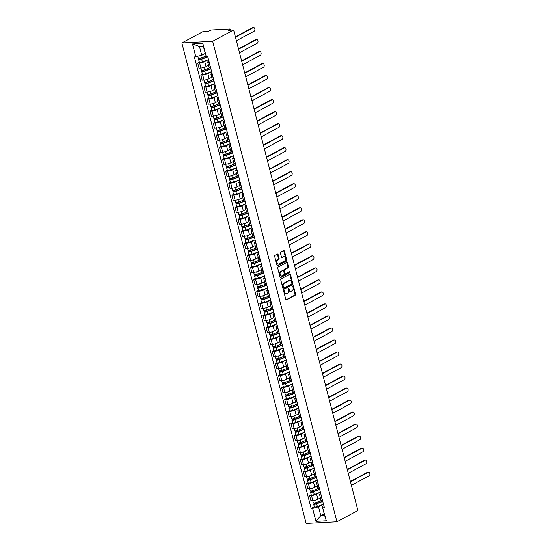 <?xml version="1.0" encoding="UTF-8"?>
<svg xmlns="http://www.w3.org/2000/svg" width="551" height="551" viewBox="0 0 551 551"><rect width="100%" height="100%" fill="white"/><g stroke="black" fill="none" stroke-linecap="round" stroke-linejoin="round"><path stroke-width="0.83" d="M283.93 290.652A0.558 0.365 86.9 0 0 283.731 291.369L285.804 299.4A0.799 0.523 86.9 0 0 286.486 299.896L295.267 295.171A0.799 0.523 86.9 0 0 295.563 294.151L293.483 286.121A0.558 0.365 86.9 0 0 292.801 286.486L293.07 287.526A2.562 1.681 86.9 0 1 292.133 290.783L291.403 291.176A2.562 1.681 86.9 0 1 290.914 291.321A2.562 1.681 86.9 0 1 289.213 289.599L288.944 288.559A0.558 0.365 86.9 0 0 288.263 288.924L288.531 289.964A2.562 1.681 86.9 0 1 287.594 293.222L286.864 293.614A2.562 1.681 86.9 0 1 286.382 293.759A2.562 1.681 86.9 0 1 284.681 292.037L284.412 290.997A0.558 0.365 86.9 0 0 283.93 290.652M278.131 254.569A0.799 0.523 86.9 0 0 277.442 254.073L274.983 255.395A0.799 0.523 86.9 0 0 274.687 256.415L276.995 265.341A0.799 0.523 86.9 0 0 277.683 265.83L286.458 261.105A0.799 0.523 86.9 0 0 286.754 260.093L284.447 251.166A0.799 0.523 86.9 0 0 283.758 250.677L280.783 252.275A0.799 0.523 86.9 0 0 280.493 253.295L281.478 257.11A0.799 0.523 86.9 0 0 282.167 257.606L283.641 256.814A2.142 1.405 86.9 0 1 284.047 256.697A2.142 1.405 86.9 0 1 285.528 258.44A2.142 1.405 86.9 0 1 284.688 260.857L278.909 263.963A2.142 1.405 86.9 0 1 278.496 264.081A2.142 1.405 86.9 0 1 277.015 262.338A2.142 1.405 86.9 0 1 277.862 259.92L278.82 259.404A0.799 0.523 86.9 0 0 279.116 258.385L278.131 254.569L277.511 254.596A0.799 0.523 86.9 0 0 277.263 254.169M212.665 41.284L233.631 30.002L357.895 510.495L336.93 521.776L212.665 41.284L181.871 42.957L306.136 523.45L336.93 521.776M281.065 278.909A0.799 0.523 86.9 0 0 280.769 279.929L283.076 288.855A0.799 0.523 86.9 0 0 283.758 289.344L292.54 284.619A0.799 0.523 86.9 0 0 292.829 283.607L290.522 274.68A0.799 0.523 86.9 0 0 289.84 274.191L281.065 278.909M280.039 277.098L277.732 268.172A0.799 0.523 86.9 0 1 278.021 267.152L286.802 262.434A0.799 0.523 86.9 0 1 287.484 262.923L288.469 266.746A0.799 0.523 86.9 0 1 288.18 267.758L284.619 269.68A0.799 0.523 86.9 0 0 284.33 270.693L284.984 273.227A0.799 0.523 86.9 0 0 285.666 273.723L289.371 271.726A0.558 0.365 86.9 0 1 289.647 272.786L280.721 277.587A0.799 0.523 86.9 0 1 280.039 277.098M233.631 30.002L228.183 30.298L229.726 29.472A1.632 0.365 -14.5 0 0 230.07 29.127A1.632 0.365 -14.5 0 0 229.485 29.003L212.052 29.947A1.632 0.365 -14.5 0 0 209.828 30.553L208.292 31.379L202.837 31.676L181.871 42.957M321.109 495.018L320.964 495.032A3.754 0.833 165.5 0 1 319.614 494.743L320.93 499.826A3.754 0.833 -14.5 0 0 322.28 500.115L316.315 502.505A2.039 0.455 165.5 0 1 313.305 502.87L312.727 500.632M320 492.332L316.598 494.164A3.754 0.833 165.5 0 1 311.48 495.542L312.789 500.632A3.754 0.833 -14.5 0 0 317.913 499.247L320.427 497.89M312.789 500.632L310.916 500.728L309.6 495.645L311.212 494.777M319.614 494.743A3.754 0.833 165.5 0 1 320.413 493.951L320.785 493.758M311.48 495.542L309.6 495.645M318.003 483.007L317.851 483.013A3.754 0.833 165.5 0 1 316.508 482.724L317.824 487.807A3.754 0.833 -14.5 0 0 319.167 488.096L319.318 488.09M308.105 482.766L306.494 483.633L307.809 488.716L309.683 488.613A3.754 0.833 -14.5 0 0 314.8 487.229L317.321 485.872M316.508 482.724A3.754 0.833 165.5 0 1 317.307 481.939L317.672 481.739M316.887 480.314L313.491 482.146A3.754 0.833 165.5 0 1 308.367 483.53L306.494 483.633M314.897 470.988L314.745 470.995A3.754 0.833 165.5 0 1 313.395 470.706L314.711 475.788A3.754 0.833 -14.5 0 0 316.06 476.078L316.212 476.071M304.999 470.747L303.381 471.615L304.696 476.698L306.576 476.594A3.754 0.833 -14.5 0 0 311.694 475.21L314.215 473.86M313.395 470.706A3.754 0.833 165.5 0 1 314.201 469.92L314.566 469.721M313.781 468.302L310.378 470.127A3.754 0.833 165.5 0 1 305.261 471.511L303.381 471.615M311.79 458.969L311.639 458.983A3.754 0.833 165.5 0 1 310.289 458.694L311.604 463.777A3.754 0.833 -14.5 0 0 312.954 464.066L313.099 464.059M301.886 458.728L300.274 459.596L301.59 464.679L303.47 464.583A3.754 0.833 -14.5 0 0 308.588 463.198L311.108 461.841M310.289 458.694A3.754 0.833 165.5 0 1 311.095 457.902L311.46 457.709M310.674 456.283L307.272 458.115A3.754 0.833 165.5 0 1 302.155 459.5L300.274 459.596M308.677 446.957L308.532 446.964A3.754 0.833 165.5 0 1 307.183 446.675L308.498 451.758A3.754 0.833 -14.5 0 0 309.848 452.047L309.993 452.04M298.78 446.716L297.168 447.584L298.484 452.667L300.364 452.564A3.754 0.833 -14.5 0 0 305.481 451.179L307.995 449.823M307.183 446.675A3.754 0.833 165.5 0 1 307.981 445.89L308.353 445.69M307.568 444.264L304.166 446.096A3.754 0.833 165.5 0 1 299.048 447.481L297.168 447.584M305.571 434.939L305.426 434.946A3.754 0.833 165.5 0 1 304.076 434.656L305.392 439.739A3.754 0.833 -14.5 0 0 306.742 440.029L306.886 440.022M295.673 434.698L294.062 435.565L295.377 440.648L297.251 440.545A3.754 0.833 -14.5 0 0 302.375 439.161L304.889 437.811M304.076 434.656A3.754 0.833 165.5 0 1 304.875 433.871L305.247 433.671M304.462 432.253L301.06 434.078A3.754 0.833 165.5 0 1 295.942 435.462L294.062 435.565M302.465 422.927L302.313 422.934A3.754 0.833 165.5 0 1 300.97 422.645L302.285 427.728A3.754 0.833 -14.5 0 0 303.629 428.017L297.671 430.407A2.039 0.455 165.5 0 1 294.661 430.772L294.082 428.533M292.567 422.679L290.956 423.547L292.271 428.637L294.144 428.533A3.754 0.833 -14.5 0 0 299.262 427.149L301.783 425.792M300.97 422.645A3.754 0.833 165.5 0 1 301.769 421.859L302.134 421.66M301.349 420.234L297.953 422.066A3.754 0.833 165.5 0 1 292.829 423.45L290.956 423.547M299.358 410.908L299.207 410.915A3.754 0.833 165.5 0 1 297.857 410.626L299.172 415.709A3.754 0.833 -14.5 0 0 300.522 415.998L294.565 418.388A2.039 0.455 165.5 0 1 291.548 418.753L290.969 416.522M289.461 410.667L287.842 411.535L289.158 416.618L291.038 416.515A3.754 0.833 -14.5 0 0 296.156 415.13L298.676 413.78M297.857 410.626A3.754 0.833 165.5 0 1 298.663 409.841L299.028 409.641M298.243 408.215L294.84 410.047A3.754 0.833 165.5 0 1 289.723 411.432L287.842 411.535M296.252 398.89L296.101 398.896A3.754 0.833 165.5 0 1 294.751 398.607L296.066 403.69A3.754 0.833 -14.5 0 0 297.416 403.986L291.451 406.376A2.039 0.455 165.5 0 1 288.442 406.741L287.863 404.503M286.348 398.648L284.736 399.516L286.052 404.599L287.932 404.496A3.754 0.833 -14.5 0 0 293.049 403.118L295.57 401.762M294.751 398.607A3.754 0.833 165.5 0 1 295.556 397.822L295.921 397.629M295.136 396.203L291.734 398.029A3.754 0.833 165.5 0 1 286.616 399.413L284.736 399.516M293.139 386.878L292.994 386.885A3.754 0.833 165.5 0 1 291.644 386.595L292.96 391.678A3.754 0.833 -14.5 0 0 294.31 391.968L294.454 391.961M283.242 386.63L281.63 387.498L282.945 392.587L284.826 392.484A3.754 0.833 -14.5 0 0 289.943 391.1L292.457 389.743M291.644 386.595A3.754 0.833 165.5 0 1 292.443 385.81L292.815 385.61M292.03 384.185L288.628 386.017A3.754 0.833 165.5 0 1 283.51 387.401L281.63 387.498M290.033 374.859L289.888 374.866A3.754 0.833 165.5 0 1 288.538 374.577L289.854 379.66A3.754 0.833 -14.5 0 0 291.204 379.949L285.239 382.339A2.039 0.455 165.5 0 1 282.229 382.711L281.651 380.472M280.135 374.618L278.524 375.486L279.839 380.569L281.719 380.465A3.754 0.833 -14.5 0 0 286.837 379.081L289.351 377.731M288.538 374.577A3.754 0.833 165.5 0 1 289.337 373.792L289.709 373.592M288.924 372.173L285.521 373.998A3.754 0.833 165.5 0 1 280.404 375.383L278.524 375.486M286.926 362.84L286.775 362.854A3.754 0.833 165.5 0 1 285.432 362.558L286.747 367.648A3.754 0.833 -14.5 0 0 288.09 367.937L282.133 370.327A2.039 0.455 165.5 0 1 279.123 370.692L278.544 368.454M277.029 362.599L275.417 363.467L276.733 368.55L278.606 368.447A3.754 0.833 -14.5 0 0 283.731 367.069L286.245 365.712M285.432 362.558A3.754 0.833 165.5 0 1 286.231 361.773L286.596 361.58M285.811 360.154L282.415 361.979A3.754 0.833 165.5 0 1 277.291 363.364L275.417 363.467M283.82 350.829L283.669 350.835A3.754 0.833 165.5 0 1 282.326 350.546L283.634 355.629A3.754 0.833 -14.5 0 0 284.984 355.918L279.026 358.308A2.039 0.455 165.5 0 1 276.01 358.673L275.431 356.435M273.923 350.588L272.304 351.455L273.62 356.538L275.5 356.435A3.754 0.833 -14.5 0 0 280.617 355.051L283.138 353.694M282.326 350.546A3.754 0.833 165.5 0 1 283.124 349.761L283.49 349.561M282.704 348.136L279.302 349.968A3.754 0.833 165.5 0 1 274.184 351.352L272.304 351.455M280.714 338.81L280.562 338.817A3.754 0.833 165.5 0 1 279.212 338.528L280.528 343.61A3.754 0.833 -14.5 0 0 281.878 343.9L275.92 346.29A2.039 0.455 165.5 0 1 272.903 346.662L272.325 344.423M270.81 338.569L269.198 339.437L270.513 344.52L272.394 344.416A3.754 0.833 -14.5 0 0 277.511 343.032L280.032 341.682M279.212 338.528A3.754 0.833 165.5 0 1 280.018 337.742L280.383 337.543M279.598 336.124L276.196 337.949A3.754 0.833 165.5 0 1 271.078 339.333L269.198 339.437M277.601 326.791L277.456 326.805A3.754 0.833 165.5 0 1 276.106 326.516L277.422 331.599A3.754 0.833 -14.5 0 0 278.772 331.888L272.807 334.278A2.039 0.455 165.5 0 1 269.797 334.643L269.219 332.405M267.703 326.55L266.092 327.418L267.407 332.501L269.287 332.405A3.754 0.833 -14.5 0 0 274.405 331.02L276.919 329.663M276.106 326.516A3.754 0.833 165.5 0 1 276.905 325.724L277.277 325.531M276.492 324.105L273.089 325.937A3.754 0.833 165.5 0 1 267.972 327.315L266.092 327.418M274.494 314.779L274.35 314.786A3.754 0.833 165.5 0 1 273 314.497L274.315 319.58A3.754 0.833 -14.5 0 0 275.665 319.869L275.81 319.862M264.597 314.538L262.985 315.406L264.301 320.489L266.181 320.386A3.754 0.833 -14.5 0 0 271.299 319.001L273.813 317.645M273 314.497A3.754 0.833 165.5 0 1 273.799 313.712L274.171 313.512M273.386 312.086L269.983 313.918A3.754 0.833 165.5 0 1 264.866 315.303L262.985 315.406M271.388 302.761L271.244 302.768A3.754 0.833 165.5 0 1 269.894 302.478L271.209 307.561A3.754 0.833 -14.5 0 0 272.552 307.851L272.704 307.844M261.491 302.52L259.879 303.387L261.195 308.47L263.068 308.367A3.754 0.833 -14.5 0 0 268.192 306.983L270.706 305.633M269.894 302.478A3.754 0.833 165.5 0 1 270.693 301.693L271.064 301.493M270.272 300.075L266.877 301.9A3.754 0.833 165.5 0 1 261.753 303.284L259.879 303.387M268.282 290.742L268.13 290.756A3.754 0.833 165.5 0 1 266.787 290.467L268.096 295.55A3.754 0.833 -14.5 0 0 269.446 295.839L269.597 295.832M258.385 290.501L256.773 291.369L258.082 296.452L259.962 296.355A3.754 0.833 -14.5 0 0 265.079 294.971L267.6 293.614M266.787 290.467A3.754 0.833 165.5 0 1 267.586 289.674L267.951 289.482M267.166 288.056L263.764 289.888A3.754 0.833 165.5 0 1 258.646 291.272L256.773 291.369M265.176 278.73L265.024 278.737A3.754 0.833 165.5 0 1 263.674 278.448L264.99 283.531A3.754 0.833 -14.5 0 0 266.34 283.82L266.491 283.813M255.271 278.489L253.66 279.357L254.975 284.44L256.856 284.337A3.754 0.833 -14.5 0 0 261.973 282.952L264.494 281.595M263.674 278.448A3.754 0.833 165.5 0 1 264.48 277.663L264.845 277.463M264.06 276.037L260.657 277.869A3.754 0.833 165.5 0 1 255.54 279.254L253.66 279.357M262.062 266.712L261.918 266.718A3.754 0.833 165.5 0 1 260.568 266.429L261.883 271.512A3.754 0.833 -14.5 0 0 263.233 271.801L263.378 271.795M252.165 266.47L250.553 267.338L251.869 272.421L253.749 272.318A3.754 0.833 -14.5 0 0 258.867 270.934L261.381 269.584M260.568 266.429A3.754 0.833 165.5 0 1 261.367 265.644L261.739 265.444M260.954 264.025L257.551 265.851A3.754 0.833 165.5 0 1 252.434 267.235L250.553 267.338M258.956 254.7L258.812 254.707A3.754 0.833 165.5 0 1 257.462 254.417L258.777 259.5A3.754 0.833 -14.5 0 0 260.127 259.79L254.163 262.18A2.039 0.455 165.5 0 1 251.153 262.545L250.574 260.306M249.059 254.452L247.447 255.32L248.763 260.409L250.643 260.306A3.754 0.833 -14.5 0 0 255.76 258.922L258.274 257.565M257.462 254.417A3.754 0.833 165.5 0 1 258.261 253.632L258.633 253.432M257.847 252.007L254.445 253.839A3.754 0.833 165.5 0 1 249.327 255.223L247.447 255.32M255.85 242.681L255.705 242.688A3.754 0.833 165.5 0 1 254.355 242.399L255.671 247.482A3.754 0.833 -14.5 0 0 257.014 247.771L251.056 250.161A2.039 0.455 165.5 0 1 248.046 250.526L247.468 248.294M245.953 242.44L244.341 243.308L245.656 248.391L247.53 248.287A3.754 0.833 -14.5 0 0 252.654 246.903L255.168 245.553M254.355 242.399A3.754 0.833 165.5 0 1 255.154 241.613L255.526 241.414M254.734 239.988L251.339 241.82A3.754 0.833 165.5 0 1 246.214 243.205L244.341 243.308M252.744 230.662L252.592 230.669A3.754 0.833 165.5 0 1 251.249 230.38L252.558 235.463A3.754 0.833 -14.5 0 0 253.908 235.759L247.95 238.149A2.039 0.455 165.5 0 1 244.94 238.514L244.355 236.276M242.846 230.421L241.235 231.289L242.543 236.372L244.424 236.269A3.754 0.833 -14.5 0 0 249.541 234.891L252.062 233.534M251.249 230.38A3.754 0.833 165.5 0 1 252.048 229.595L252.413 229.402M251.628 227.976L248.225 229.801A3.754 0.833 165.5 0 1 243.108 231.186L241.235 231.289M249.637 218.651L249.486 218.657A3.754 0.833 165.5 0 1 248.136 218.368L249.451 223.451A3.754 0.833 -14.5 0 0 250.801 223.74L244.844 226.13A2.039 0.455 165.5 0 1 241.827 226.495L241.248 224.257M239.74 218.41L238.122 219.27L239.437 224.36L241.317 224.257A3.754 0.833 -14.5 0 0 246.435 222.873L248.956 221.516M248.136 218.368A3.754 0.833 165.5 0 1 248.942 217.583L249.307 217.383M248.522 215.958L245.119 217.79A3.754 0.833 165.5 0 1 240.002 219.174L238.122 219.27M246.524 206.632L246.38 206.639A3.754 0.833 165.5 0 1 245.03 206.35L246.345 211.432A3.754 0.833 -14.5 0 0 247.695 211.722L241.731 214.112A2.039 0.455 165.5 0 1 238.721 214.484L238.142 212.245M236.627 206.391L235.015 207.259L236.331 212.342L238.211 212.238A3.754 0.833 -14.5 0 0 243.328 210.854L245.842 209.504M245.03 206.35A3.754 0.833 165.5 0 1 245.829 205.564L246.201 205.365M245.415 203.946L242.013 205.771A3.754 0.833 165.5 0 1 236.896 207.155L235.015 207.259M243.418 194.613L243.273 194.627A3.754 0.833 165.5 0 1 241.923 194.331L243.239 199.421A3.754 0.833 -14.5 0 0 244.589 199.71L238.624 202.1A2.039 0.455 165.5 0 1 235.614 202.465L235.036 200.227M233.521 194.372L231.909 195.24L233.225 200.323L235.105 200.22A3.754 0.833 -14.5 0 0 240.222 198.842L242.736 197.485M241.923 194.331A3.754 0.833 165.5 0 1 242.722 193.546L243.094 193.353M242.309 191.927L238.907 193.752A3.754 0.833 165.5 0 1 233.789 195.137L231.909 195.24M240.312 182.601L240.167 182.608A3.754 0.833 165.5 0 1 238.817 182.319L240.133 187.402A3.754 0.833 -14.5 0 0 241.476 187.691L235.518 190.081A2.039 0.455 165.5 0 1 232.508 190.446L231.93 188.208M230.414 182.36L228.803 183.228L230.118 188.311L231.992 188.208A3.754 0.833 -14.5 0 0 237.116 186.823L239.63 185.467M238.817 182.319A3.754 0.833 165.5 0 1 239.616 181.534L239.988 181.334M239.196 179.908L235.8 181.74A3.754 0.833 165.5 0 1 230.676 183.125L228.803 183.228M237.205 170.583L237.054 170.59A3.754 0.833 165.5 0 1 235.711 170.3L237.02 175.383A3.754 0.833 -14.5 0 0 238.369 175.673L232.412 178.063A2.039 0.455 165.5 0 1 229.402 178.434L228.823 176.196M227.308 170.342L225.696 171.209L227.005 176.292L228.885 176.189A3.754 0.833 -14.5 0 0 234.003 174.805L236.524 173.455M235.711 170.3A3.754 0.833 165.5 0 1 236.51 169.515L236.875 169.315M236.09 167.897L232.687 169.722A3.754 0.833 165.5 0 1 227.57 171.106L225.696 171.209M234.099 158.564L233.948 158.578A3.754 0.833 165.5 0 1 232.598 158.289L233.913 163.371A3.754 0.833 -14.5 0 0 235.263 163.661L229.306 166.051A2.039 0.455 165.5 0 1 226.289 166.416L225.71 164.177M224.202 158.323L222.583 159.191L223.899 164.274L225.779 164.177A3.754 0.833 -14.5 0 0 230.897 162.793L233.417 161.436M232.598 158.289A3.754 0.833 165.5 0 1 233.404 157.496L233.769 157.304M232.983 155.878L229.581 157.71A3.754 0.833 165.5 0 1 224.464 159.087L222.583 159.191M230.986 146.552L230.841 146.559A3.754 0.833 165.5 0 1 229.491 146.27L230.807 151.353A3.754 0.833 -14.5 0 0 232.157 151.642L232.302 151.635M221.089 146.311L219.477 147.179L220.793 152.262L222.673 152.159A3.754 0.833 -14.5 0 0 227.79 150.774L230.311 149.417M229.491 146.27A3.754 0.833 165.5 0 1 230.297 145.485L230.662 145.285M229.877 143.859L226.475 145.691A3.754 0.833 165.5 0 1 221.357 147.076L219.477 147.179M227.88 134.534L227.735 134.54A3.754 0.833 165.5 0 1 226.385 134.251L227.701 139.334A3.754 0.833 -14.5 0 0 229.051 139.623L229.195 139.617M217.982 134.292L216.371 135.16L217.686 140.243L219.567 140.14A3.754 0.833 -14.5 0 0 224.684 138.756L227.198 137.406M226.385 134.251A3.754 0.833 165.5 0 1 227.184 133.466L227.556 133.266M226.771 131.847L223.369 133.673A3.754 0.833 165.5 0 1 218.251 135.057L216.371 135.16M224.774 122.515L224.629 122.529A3.754 0.833 165.5 0 1 223.279 122.239L224.594 127.322A3.754 0.833 -14.5 0 0 225.938 127.612L226.089 127.605M214.876 122.274L213.265 123.142L214.58 128.225L216.453 128.128A3.754 0.833 -14.5 0 0 221.578 126.744L224.092 125.387M223.279 122.239A3.754 0.833 165.5 0 1 224.078 121.447L224.45 121.254M223.658 119.829L220.262 121.661A3.754 0.833 165.5 0 1 215.145 123.045L213.265 123.142M221.667 110.503L221.516 110.51A3.754 0.833 165.5 0 1 220.173 110.221L221.488 115.304A3.754 0.833 -14.5 0 0 222.831 115.593L222.983 115.586M211.77 110.262L210.158 111.13L211.467 116.213L213.347 116.109A3.754 0.833 -14.5 0 0 218.465 114.725L220.985 113.368M220.173 110.221A3.754 0.833 165.5 0 1 220.972 109.435L221.337 109.236M220.552 107.81L217.156 109.642A3.754 0.833 165.5 0 1 212.032 111.026L210.158 111.13M218.561 98.484L218.41 98.491A3.754 0.833 165.5 0 1 217.06 98.202L218.375 103.285A3.754 0.833 -14.5 0 0 219.725 103.574L219.877 103.567M208.664 98.243L207.045 99.111L208.361 104.194L210.241 104.091A3.754 0.833 -14.5 0 0 215.358 102.706L217.879 101.356M217.06 98.202A3.754 0.833 165.5 0 1 217.865 97.417L218.23 97.217M217.445 95.798L214.043 97.623A3.754 0.833 165.5 0 1 208.925 99.008L207.045 99.111M215.455 86.473L215.303 86.479A3.754 0.833 165.5 0 1 213.953 86.19L215.269 91.273A3.754 0.833 -14.5 0 0 216.619 91.562L216.763 91.556M205.551 86.225L203.939 87.092L205.254 92.182L207.135 92.079A3.754 0.833 -14.5 0 0 212.252 90.695L214.773 89.338M213.953 86.19A3.754 0.833 165.5 0 1 214.759 85.405L215.124 85.205M214.339 83.78L210.937 85.612A3.754 0.833 165.5 0 1 205.819 86.996L203.939 87.092M212.342 74.454L212.197 74.461A3.754 0.833 165.5 0 1 210.847 74.171L212.163 79.254A3.754 0.833 -14.5 0 0 213.512 79.544L207.548 81.934A2.039 0.455 165.5 0 1 204.538 82.299L203.96 80.067M202.444 74.213L200.833 75.081L202.148 80.164L204.028 80.06A3.754 0.833 -14.5 0 0 209.146 78.676L211.66 77.326M210.847 74.171A3.754 0.833 165.5 0 1 211.646 73.386L212.018 73.187M211.233 71.761L207.83 73.593A3.754 0.833 165.5 0 1 202.713 74.977L200.833 75.081M209.235 62.435L209.091 62.442A3.754 0.833 165.5 0 1 207.741 62.153L209.056 67.236A3.754 0.833 -14.5 0 0 210.406 67.532L204.442 69.922A2.039 0.455 165.5 0 1 201.432 70.287L200.853 68.048M199.338 62.194L197.726 63.062L199.042 68.145L200.915 68.042A3.754 0.833 -14.5 0 0 206.04 66.664L208.554 65.307M207.741 62.153A3.754 0.833 165.5 0 1 208.54 61.368L208.912 61.175M208.12 59.749L204.724 61.574A3.754 0.833 165.5 0 1 199.607 62.959L197.726 63.062M323.106 504.351L318.512 506.817L320.799 515.674L324.622 515.467L322.328 506.61L323.892 505.77M324.202 513.849L320.799 515.674L315.957 521.356L312.617 508.415L318.512 506.817M322.328 506.61L326.309 520.791L315.957 521.356M195.839 56.884L192.492 43.942L202.837 43.377L206.184 56.319L203.264 46.222L199.448 46.429L201.735 55.286L194.393 56.96L311.163 508.49L312.617 508.415M322.962 507.85L324.408 507.774L207.631 56.236L206.184 56.319M201.735 55.286L205.137 53.461M314.318 506.796L311.163 508.49M326.309 520.791L324.622 515.467M203.264 46.222L202.837 43.377M199.448 46.429L192.492 43.942M283.744 290.894A0.558 0.365 86.9 0 1 283.793 291.031L284.061 292.071A2.562 1.681 86.9 0 0 285.762 293.793L286.382 293.759M290.914 291.321L290.301 291.348A2.562 1.681 86.9 0 1 288.6 289.633L288.331 288.593A0.558 0.365 86.9 0 0 288.283 288.455M286.052 299.827L294.654 295.205A0.799 0.523 86.9 0 0 294.943 294.186L292.863 286.148A0.558 0.365 86.9 0 0 292.815 286.017M283.324 289.282L291.927 284.653A0.799 0.523 86.9 0 0 292.216 283.634L289.909 274.715A0.799 0.523 86.9 0 0 289.661 274.288M283.545 287.65A0.558 0.365 86.9 0 0 284.027 288.001L291.727 283.855A0.558 0.365 86.9 0 0 291.934 283.138L291.651 282.043A2.562 1.681 86.9 0 0 289.95 280.321A2.562 1.681 86.9 0 0 289.468 280.466L284.199 283.297A2.562 1.681 86.9 0 0 283.262 286.554L283.545 287.65L282.932 287.684A0.558 0.365 86.9 0 0 283.407 288.028L283.806 288.008M289.95 280.321L289.337 280.356A2.562 1.681 86.9 0 0 288.848 280.493L289.468 280.466M282.932 287.684L282.649 286.589A2.562 1.681 86.9 0 1 283.579 283.331L288.848 280.493M285.053 273.757A0.799 0.523 86.9 0 1 284.364 273.262L283.71 270.727A0.799 0.523 86.9 0 1 284.006 269.708L287.567 267.793A0.799 0.523 86.9 0 0 287.856 266.774L286.871 262.958A0.799 0.523 86.9 0 0 286.623 262.531M280.287 277.525L289.027 272.821A0.558 0.365 86.9 0 0 289.117 271.863M280.927 271.664A2.142 1.405 86.9 0 0 280.08 274.081A2.142 1.405 86.9 0 0 281.561 275.824A2.142 1.405 86.9 0 0 281.974 275.707L284.006 274.612A0.799 0.523 86.9 0 0 284.302 273.599L283.641 271.064A0.799 0.523 86.9 0 0 282.959 270.569L280.307 271.698A2.142 1.405 86.9 0 0 279.467 274.116A2.142 1.405 86.9 0 0 280.948 275.858L281.561 275.824M282.656 270.589A0.799 0.523 86.9 0 0 282.346 270.603L282.959 270.569M280.307 271.698L282.346 270.603M278.496 264.081L277.883 264.115A2.142 1.405 86.9 0 1 276.402 262.372A2.142 1.405 86.9 0 1 277.243 259.955L278.207 259.438A0.799 0.523 86.9 0 0 278.496 258.419L277.511 254.596M284.047 256.697L283.428 256.732A2.142 1.405 86.9 0 0 283.021 256.849L283.641 256.814M281.726 257.544L283.021 256.849M277.243 265.768L285.845 261.14A0.799 0.523 86.9 0 0 286.134 260.12L283.827 251.201A0.799 0.523 86.9 0 0 283.579 250.774M322.7 501.169L316.116 503.738L314.669 503.917L314.683 502.953M351.393 485.341L369.129 475.795A1.88 1.226 86.9 0 0 369.873 473.681A1.88 1.226 86.9 0 0 368.571 472.152A1.88 1.226 86.9 0 0 368.213 472.255L350.477 481.794M322.769 501.424L316.653 503.814A2.039 0.455 165.5 0 1 313.643 504.179A2.039 0.455 165.5 0 1 314.077 503.752L313.891 503.035M323.485 504.199L317.369 506.589A2.039 0.455 165.5 0 1 314.359 506.954L313.643 504.179M350.388 481.457L367.414 472.297A1.88 1.226 -93.1 0 1 367.772 472.193L368.571 472.152M314.952 503.993L314.077 503.752M319.318 488.103L313.209 490.486A2.039 0.455 165.5 0 1 310.199 490.851L309.621 488.613M319.594 489.15L313.009 491.719L311.563 491.898L311.577 490.934M348.287 473.323L366.022 463.777A1.88 1.226 86.9 0 0 366.759 461.662A1.88 1.226 86.9 0 0 365.465 460.133A1.88 1.226 86.9 0 0 365.106 460.237L347.371 469.776M319.656 489.412L313.547 491.795A2.039 0.455 165.5 0 1 310.537 492.16A2.039 0.455 165.5 0 1 310.971 491.733L310.785 491.017M320.379 492.181L314.263 494.571A2.039 0.455 165.5 0 1 311.253 494.936L310.537 492.16M347.282 469.438L364.307 460.278A1.88 1.226 -93.1 0 1 364.659 460.175L365.465 460.133M311.845 491.974L310.971 491.733M316.212 476.085L310.103 478.468A2.039 0.455 165.5 0 1 307.086 478.84L306.508 476.601M316.488 477.138L309.903 479.707L308.457 479.88L308.47 478.915M345.174 461.304L362.916 451.765A1.88 1.226 86.9 0 0 363.653 449.65A1.88 1.226 86.9 0 0 362.351 448.115A1.88 1.226 86.9 0 0 362 448.218L344.258 457.764M316.55 477.393L310.44 479.783A2.039 0.455 165.5 0 1 307.43 480.148A2.039 0.455 165.5 0 1 307.864 479.721L307.678 478.998M317.266 480.169L311.157 482.552A2.039 0.455 165.5 0 1 308.147 482.917L307.43 480.148M344.175 457.42L361.194 448.266A1.88 1.226 -93.1 0 1 361.552 448.163L362.351 448.115M308.739 479.962L307.864 479.721M313.106 464.066L306.99 466.456A2.039 0.455 165.5 0 1 303.98 466.821L303.401 464.583M313.374 465.12L306.79 467.689L305.35 467.868L305.357 466.904M342.068 449.292L359.81 439.746A1.88 1.226 86.9 0 0 360.547 437.632A1.88 1.226 86.9 0 0 359.245 436.103A1.88 1.226 86.9 0 0 358.894 436.206L341.152 445.745M313.443 465.381L307.334 467.765A2.039 0.455 165.5 0 1 304.317 468.13A2.039 0.455 165.5 0 1 304.758 467.703L304.572 466.986M314.16 468.15L308.05 470.54A2.039 0.455 165.5 0 1 305.04 470.905L304.317 468.13M341.062 445.408L358.088 436.247A1.88 1.226 -93.1 0 1 358.446 436.144L359.245 436.103M305.626 467.944L304.758 467.703M309.999 452.054L303.883 454.437A2.039 0.455 165.5 0 1 300.874 454.802L300.295 452.571M310.268 453.101L303.684 455.67L302.237 455.849L302.251 454.885M338.961 437.274L356.697 427.734A1.88 1.226 86.9 0 0 357.441 425.613A1.88 1.226 86.9 0 0 356.139 424.084A1.88 1.226 86.9 0 0 355.781 424.187L338.045 433.733M310.337 453.363L304.221 455.746A2.039 0.455 165.5 0 1 301.211 456.118A2.039 0.455 165.5 0 1 301.645 455.691L301.459 454.968M311.053 456.132L304.944 458.522A2.039 0.455 165.5 0 1 301.927 458.887L301.211 456.118M337.956 433.389L354.982 424.229A1.88 1.226 -93.1 0 1 355.34 424.132L356.139 424.084M302.52 455.925L301.645 455.691M306.893 440.035L300.777 442.425A2.039 0.455 165.5 0 1 297.767 442.79L297.189 440.552M307.162 441.089L300.577 443.658L299.131 443.83L299.145 442.873M335.855 425.255L353.59 415.716A1.88 1.226 86.9 0 0 354.334 413.601A1.88 1.226 86.9 0 0 353.033 412.072A1.88 1.226 86.9 0 0 352.674 412.169L334.939 421.715M307.231 441.344L301.115 443.734A2.039 0.455 165.5 0 1 298.105 444.099A2.039 0.455 165.5 0 1 298.539 443.672L298.353 442.949M307.947 444.12L301.831 446.503A2.039 0.455 165.5 0 1 298.821 446.868L298.105 444.099M334.85 421.377L351.875 412.217A1.88 1.226 -93.1 0 1 352.234 412.114L353.033 412.072M299.413 443.913L298.539 443.672M304.056 429.071L297.471 431.64L296.025 431.819L296.039 430.854M332.749 413.243L350.484 403.697A1.88 1.226 86.9 0 0 351.221 401.583A1.88 1.226 86.9 0 0 349.926 400.054A1.88 1.226 86.9 0 0 349.568 400.157L331.833 409.696M304.124 429.332L298.008 431.715A2.039 0.455 165.5 0 1 294.999 432.08A2.039 0.455 165.5 0 1 295.432 431.653L295.246 430.937M304.841 432.101L298.725 434.491A2.039 0.455 165.5 0 1 295.715 434.856L294.999 432.08M331.743 409.359L348.769 400.198A1.88 1.226 -93.1 0 1 349.12 400.095L349.926 400.054M296.307 431.894L295.432 431.653M300.949 417.052L294.365 419.621L292.918 419.8L292.932 418.836M329.636 401.224L347.378 391.685A1.88 1.226 86.9 0 0 348.115 389.564A1.88 1.226 86.9 0 0 346.813 388.035A1.88 1.226 86.9 0 0 346.462 388.138L328.72 397.684M301.011 417.314L294.902 419.697A2.039 0.455 165.5 0 1 291.892 420.069A2.039 0.455 165.5 0 1 292.326 419.642L292.14 418.918M301.728 420.089L295.618 422.472A2.039 0.455 165.5 0 1 292.609 422.837L291.892 420.069M328.637 397.34L345.656 388.18A1.88 1.226 -93.1 0 1 346.014 388.083L346.813 388.035M293.201 419.876L292.326 419.642M297.836 405.04L291.252 407.609L289.812 407.781L289.819 406.824M326.529 389.206L344.272 379.667A1.88 1.226 86.9 0 0 345.009 377.552A1.88 1.226 86.9 0 0 343.707 376.023A1.88 1.226 86.9 0 0 343.356 376.126L325.613 385.666M297.905 405.295L291.796 407.685A2.039 0.455 165.5 0 1 288.779 408.05A2.039 0.455 165.5 0 1 289.22 407.623L289.034 406.9M298.621 408.071L292.512 410.454A2.039 0.455 165.5 0 1 289.502 410.826L288.779 408.05M325.524 385.328L342.55 376.168A1.88 1.226 -93.1 0 1 342.908 376.064L343.707 376.023M290.095 407.864L289.22 407.623M294.461 391.975L288.345 394.358A2.039 0.455 165.5 0 1 285.335 394.723L284.757 392.484M294.73 393.021L288.145 395.59L286.699 395.77L286.713 394.805M323.423 377.194L341.159 367.648A1.88 1.226 86.9 0 0 341.902 365.533A1.88 1.226 86.9 0 0 340.601 364.004A1.88 1.226 86.9 0 0 340.243 364.108L322.507 373.647M294.799 393.283L288.683 395.666A2.039 0.455 165.5 0 1 285.673 396.031A2.039 0.455 165.5 0 1 286.107 395.604L285.921 394.888M295.515 396.052L289.406 398.442A2.039 0.455 165.5 0 1 286.389 398.807L285.673 396.031M322.418 373.309L339.444 364.149A1.88 1.226 -93.1 0 1 339.802 364.046L340.601 364.004M286.981 395.845L286.107 395.604M291.624 381.003L285.039 383.579L283.593 383.751L283.607 382.787M320.317 365.175L338.052 355.636A1.88 1.226 86.9 0 0 338.796 353.515A1.88 1.226 86.9 0 0 337.494 351.986A1.88 1.226 86.9 0 0 337.136 352.089L319.401 361.635M291.693 381.264L285.576 383.648A2.039 0.455 165.5 0 1 282.567 384.019A2.039 0.455 165.5 0 1 283 383.592L282.815 382.869M292.409 384.04L286.293 386.423A2.039 0.455 165.5 0 1 283.283 386.788L282.567 384.019M319.311 361.291L336.337 352.137A1.88 1.226 -93.1 0 1 336.695 352.034L337.494 351.986M283.875 383.827L283 383.592M288.517 368.991L281.933 371.56L280.487 371.732L280.5 370.775M317.211 353.157L334.946 343.617A1.88 1.226 86.9 0 0 335.683 341.503A1.88 1.226 86.9 0 0 334.388 339.974A1.88 1.226 86.9 0 0 334.03 340.077L316.295 349.616M288.586 369.246L282.47 371.636A2.039 0.455 165.5 0 1 279.46 372.001A2.039 0.455 165.5 0 1 279.894 371.574L279.708 370.857M289.303 372.021L283.186 374.404A2.039 0.455 165.5 0 1 280.177 374.776L279.46 372.001M316.205 349.279L333.231 340.119A1.88 1.226 -93.1 0 1 333.582 340.015L334.388 339.974M280.769 371.815L279.894 371.574M285.411 356.972L278.827 359.541L277.38 359.72L277.394 358.756M314.098 341.145L331.84 331.599A1.88 1.226 86.9 0 0 332.577 329.484A1.88 1.226 86.9 0 0 331.275 327.955A1.88 1.226 86.9 0 0 330.924 328.059L313.182 337.598M285.473 357.234L279.364 359.617A2.039 0.455 165.5 0 1 276.354 359.982A2.039 0.455 165.5 0 1 276.788 359.555L276.602 358.839M286.189 360.003L280.08 362.393A2.039 0.455 165.5 0 1 277.07 362.758L276.354 359.982M313.099 337.26L330.118 328.1A1.88 1.226 -93.1 0 1 330.476 327.997L331.275 327.955M277.663 359.796L276.788 359.555M282.298 344.954L275.714 347.529L274.274 347.702L274.281 346.737M310.991 329.126L328.733 319.587A1.88 1.226 86.9 0 0 329.47 317.466A1.88 1.226 86.9 0 0 328.169 315.937A1.88 1.226 86.9 0 0 327.817 316.04L310.075 325.586M282.367 345.215L276.258 347.605A2.039 0.455 165.5 0 1 273.241 347.97A2.039 0.455 165.5 0 1 273.682 347.543L273.496 346.82M283.083 347.991L276.974 350.374A2.039 0.455 165.5 0 1 273.964 350.739L273.241 347.97M309.986 325.242L327.012 316.088A1.88 1.226 -93.1 0 1 327.37 315.985L328.169 315.937M274.556 347.784L273.682 347.543M279.192 332.942L272.607 335.511L271.161 335.69L271.175 334.726M307.885 317.114L325.62 307.568A1.88 1.226 86.9 0 0 326.364 305.454A1.88 1.226 86.9 0 0 325.062 303.925A1.88 1.226 86.9 0 0 324.704 304.028L306.969 313.567M279.261 333.197L273.144 335.587A2.039 0.455 165.5 0 1 270.135 335.952A2.039 0.455 165.5 0 1 270.569 335.525L270.383 334.808M279.977 335.972L273.868 338.362A2.039 0.455 165.5 0 1 270.851 338.727L270.135 335.952M306.879 313.23L323.905 304.069A1.88 1.226 -93.1 0 1 324.264 303.966L325.062 303.925M271.443 335.766L270.569 335.525M275.817 319.876L269.701 322.259A2.039 0.455 165.5 0 1 266.691 322.624L266.112 320.386M276.085 320.923L269.501 323.492L268.055 323.671L268.068 322.707M304.779 305.096L322.514 295.55A1.88 1.226 86.9 0 0 323.258 293.435A1.88 1.226 86.9 0 0 321.956 291.906A1.88 1.226 86.9 0 0 321.598 292.009L303.863 301.549M276.154 321.185L270.038 323.568A2.039 0.455 165.5 0 1 267.028 323.933A2.039 0.455 165.5 0 1 267.462 323.506L267.276 322.79M276.871 323.954L270.755 326.344A2.039 0.455 165.5 0 1 267.745 326.709L267.028 323.933M303.773 301.211L320.799 292.051A1.88 1.226 -93.1 0 1 321.157 291.947L321.956 291.906M268.337 323.747L267.462 323.506M272.704 307.857L266.594 310.241A2.039 0.455 165.5 0 1 263.585 310.612L263.006 308.374M272.979 308.911L266.395 311.48L264.948 311.652L264.962 310.688M301.673 293.077L319.408 283.538A1.88 1.226 86.9 0 0 320.145 281.423A1.88 1.226 86.9 0 0 318.85 279.887A1.88 1.226 86.9 0 0 318.492 279.991L300.756 289.537M273.048 309.166L266.932 311.556A2.039 0.455 165.5 0 1 263.922 311.921A2.039 0.455 165.5 0 1 264.356 311.494L264.17 310.771M273.764 311.942L267.648 314.325A2.039 0.455 165.5 0 1 264.638 314.69L263.922 311.921M300.667 289.192L317.693 280.039A1.88 1.226 -93.1 0 1 318.044 279.936L318.85 279.887M265.231 311.735L264.356 311.494M269.597 295.839L263.488 298.229A2.039 0.455 165.5 0 1 260.471 298.594L259.893 296.355M269.873 296.893L263.288 299.462L261.842 299.641L261.856 298.676M298.559 281.065L316.302 271.519A1.88 1.226 86.9 0 0 317.039 269.405A1.88 1.226 86.9 0 0 315.737 267.876A1.88 1.226 86.9 0 0 315.386 267.979L297.643 277.518M269.935 297.154L263.826 299.537A2.039 0.455 165.5 0 1 260.816 299.902A2.039 0.455 165.5 0 1 261.25 299.475L261.064 298.759M270.651 299.923L264.542 302.313A2.039 0.455 165.5 0 1 261.532 302.678L260.816 299.902M297.561 277.181L314.587 268.02A1.88 1.226 -93.1 0 1 314.938 267.917L315.737 267.876M262.124 299.716L261.25 299.475M266.491 283.827L260.382 286.21A2.039 0.455 165.5 0 1 257.365 286.575L256.787 284.344M266.76 284.874L260.175 287.443L258.736 287.622L258.743 286.658M295.453 269.046L313.195 259.507A1.88 1.226 86.9 0 0 313.932 257.386A1.88 1.226 86.9 0 0 312.631 255.857A1.88 1.226 86.9 0 0 312.279 255.96L294.537 265.506M266.829 285.136L260.719 287.519A2.039 0.455 165.5 0 1 257.703 287.891A2.039 0.455 165.5 0 1 258.144 287.464L257.958 286.74M267.545 287.904L261.436 290.294A2.039 0.455 165.5 0 1 258.426 290.659L257.703 287.891M294.448 265.162L311.473 256.001A1.88 1.226 -93.1 0 1 311.832 255.905L312.631 255.857M259.018 287.698L258.144 287.464M263.385 271.808L257.269 274.198A2.039 0.455 165.5 0 1 254.259 274.563L253.68 272.325M263.654 272.862L257.069 275.431L255.623 275.603L255.636 274.646M292.347 257.028L310.082 247.489A1.88 1.226 86.9 0 0 310.826 245.374A1.88 1.226 86.9 0 0 309.524 243.845A1.88 1.226 86.9 0 0 309.166 243.941L291.431 253.488M263.722 273.117L257.606 275.507A2.039 0.455 165.5 0 1 254.596 275.872A2.039 0.455 165.5 0 1 255.03 275.445L254.844 274.722M264.439 275.893L258.329 278.276A2.039 0.455 165.5 0 1 255.313 278.648L254.596 275.872M291.341 253.15L308.367 243.99A1.88 1.226 -93.1 0 1 308.725 243.886L309.524 243.845M255.905 275.686L255.03 275.445M260.547 260.843L253.963 263.412L252.516 263.592L252.53 262.627M289.241 245.016L306.976 235.47A1.88 1.226 86.9 0 0 307.72 233.355A1.88 1.226 86.9 0 0 306.418 231.826A1.88 1.226 86.9 0 0 306.06 231.93L288.325 241.469M260.616 261.105L254.5 263.488A2.039 0.455 165.5 0 1 251.49 263.853A2.039 0.455 165.5 0 1 251.924 263.426L251.738 262.71M261.332 263.874L255.216 266.264A2.039 0.455 165.5 0 1 252.206 266.629L251.49 263.853M288.235 241.131L305.261 231.971A1.88 1.226 -93.1 0 1 305.619 231.868L306.418 231.826M252.799 263.667L251.924 263.426M257.441 248.825L250.857 251.401L249.41 251.573L249.424 250.609M286.134 232.997L303.87 223.458A1.88 1.226 86.9 0 0 304.607 221.337A1.88 1.226 86.9 0 0 303.312 219.808A1.88 1.226 86.9 0 0 302.954 219.911L285.218 229.457M257.51 249.086L251.394 251.47A2.039 0.455 165.5 0 1 248.384 251.841A2.039 0.455 165.5 0 1 248.818 251.414L248.632 250.691M258.226 251.862L252.11 254.245A2.039 0.455 165.5 0 1 249.1 254.61L248.384 251.841M285.129 229.113L302.155 219.952A1.88 1.226 -93.1 0 1 302.506 219.856L303.312 219.808M249.693 251.649L248.818 251.414M254.335 236.813L247.75 239.382L246.304 239.554L246.318 238.597M283.021 220.979L300.763 211.439A1.88 1.226 86.9 0 0 301.5 209.325A1.88 1.226 86.9 0 0 300.205 207.796A1.88 1.226 86.9 0 0 299.847 207.899L282.105 217.438M254.397 237.068L248.287 239.458A2.039 0.455 165.5 0 1 245.278 239.823A2.039 0.455 165.5 0 1 245.712 239.396L245.526 238.673M255.12 239.843L249.004 242.226A2.039 0.455 165.5 0 1 245.994 242.598L245.278 239.823M282.022 217.101L299.048 207.941A1.88 1.226 -93.1 0 1 299.4 207.837L300.205 207.796M246.586 239.637L245.712 239.396M251.222 224.794L244.637 227.363L243.198 227.542L243.205 226.578M279.915 208.967L297.657 199.421A1.88 1.226 86.9 0 0 298.394 197.306A1.88 1.226 86.9 0 0 297.092 195.777A1.88 1.226 86.9 0 0 296.741 195.88L278.999 205.42M251.29 225.056L245.181 227.439A2.039 0.455 165.5 0 1 242.165 227.804A2.039 0.455 165.5 0 1 242.605 227.377L242.419 226.661M252.007 227.825L245.898 230.215A2.039 0.455 165.5 0 1 242.888 230.58L242.165 227.804M278.909 205.082L295.935 195.922A1.88 1.226 -93.1 0 1 296.293 195.819L297.092 195.777M243.48 227.618L242.605 227.377M248.115 212.776L241.531 215.351L240.084 215.524L240.098 214.559M276.809 196.948L294.544 187.409A1.88 1.226 86.9 0 0 295.288 185.288A1.88 1.226 86.9 0 0 293.986 183.758A1.88 1.226 86.9 0 0 293.628 183.862L275.893 193.408M248.184 213.037L242.075 215.42A2.039 0.455 165.5 0 1 239.058 215.792A2.039 0.455 165.5 0 1 239.499 215.365L239.306 214.642M248.9 215.813L242.791 218.196A2.039 0.455 165.5 0 1 239.775 218.561L239.058 215.792M275.803 193.064L292.829 183.91A1.88 1.226 -93.1 0 1 293.187 183.807L293.986 183.758M240.367 215.599L239.499 215.365M245.009 200.764L238.425 203.333L236.978 203.505L236.992 202.548M273.702 184.936L291.438 175.39A1.88 1.226 86.9 0 0 292.182 173.276A1.88 1.226 86.9 0 0 290.88 171.747A1.88 1.226 86.9 0 0 290.522 171.85L272.786 181.389M245.078 201.019L238.962 203.409A2.039 0.455 165.5 0 1 235.952 203.774A2.039 0.455 165.5 0 1 236.386 203.347L236.2 202.63M245.794 203.794L239.678 206.177A2.039 0.455 165.5 0 1 236.668 206.549L235.952 203.774M272.697 181.052L289.723 171.891A1.88 1.226 -93.1 0 1 290.081 171.788L290.88 171.747M237.261 203.588L236.386 203.347M241.903 188.745L235.318 191.314L233.872 191.493L233.886 190.529M270.596 172.918L288.331 163.371A1.88 1.226 86.9 0 0 289.075 161.257A1.88 1.226 86.9 0 0 287.774 159.728A1.88 1.226 86.9 0 0 287.415 159.831L269.68 169.371M241.972 189.007L235.856 191.39A2.039 0.455 165.5 0 1 232.846 191.755A2.039 0.455 165.5 0 1 233.28 191.328L233.094 190.612M242.688 191.776L236.572 194.166A2.039 0.455 165.5 0 1 233.562 194.531L232.846 191.755M269.591 169.033L286.616 159.873A1.88 1.226 -93.1 0 1 286.968 159.769L287.774 159.728M234.154 191.569L233.28 191.328M238.797 176.726L232.212 179.302L230.766 179.474L230.779 178.51M267.483 160.899L285.225 151.36A1.88 1.226 86.9 0 0 285.962 149.238A1.88 1.226 86.9 0 0 284.667 147.709A1.88 1.226 86.9 0 0 284.309 147.813L266.567 157.359M238.858 176.988L232.749 179.378A2.039 0.455 165.5 0 1 229.739 179.743A2.039 0.455 165.5 0 1 230.173 179.316L229.987 178.593M239.582 179.764L233.466 182.147A2.039 0.455 165.5 0 1 230.456 182.512L229.739 179.743M266.484 157.014L283.51 147.861A1.88 1.226 -93.1 0 1 283.861 147.758L284.667 147.709M231.048 179.557L230.173 179.316M235.683 164.715L229.106 167.284L227.659 167.463L227.673 166.498M264.377 148.887L282.119 139.341A1.88 1.226 86.9 0 0 282.856 137.227A1.88 1.226 86.9 0 0 281.554 135.698A1.88 1.226 86.9 0 0 281.203 135.801L263.461 145.34M235.752 164.969L229.643 167.359A2.039 0.455 165.5 0 1 226.633 167.724A2.039 0.455 165.5 0 1 227.067 167.297L226.881 166.581M236.469 167.745L230.359 170.135A2.039 0.455 165.5 0 1 227.349 170.5L226.633 167.724M263.371 145.003L280.397 135.842A1.88 1.226 -93.1 0 1 280.755 135.739L281.554 135.698M227.942 167.538L227.067 167.297M232.308 151.649L226.192 154.032A2.039 0.455 165.5 0 1 223.183 154.397L222.604 152.159M232.577 152.696L225.993 155.265L224.546 155.444L224.56 154.48M261.27 136.868L279.006 127.322A1.88 1.226 86.9 0 0 279.75 125.208A1.88 1.226 86.9 0 0 278.448 123.679A1.88 1.226 86.9 0 0 278.09 123.782L260.354 133.321M232.646 152.958L226.537 155.341A2.039 0.455 165.5 0 1 223.52 155.706A2.039 0.455 165.5 0 1 223.961 155.279L223.768 154.562M233.362 155.726L227.253 158.116A2.039 0.455 165.5 0 1 224.236 158.481L223.52 155.706M260.265 132.984L277.291 123.823A1.88 1.226 -93.1 0 1 277.649 123.72L278.448 123.679M224.829 155.52L223.961 155.279M229.202 139.63L223.086 142.02A2.039 0.455 165.5 0 1 220.076 142.385L219.498 140.147M229.471 140.684L222.886 143.253L221.44 143.425L221.454 142.461M258.164 124.85L275.899 115.311A1.88 1.226 86.9 0 0 276.643 113.196A1.88 1.226 86.9 0 0 275.342 111.66A1.88 1.226 86.9 0 0 274.983 111.763L257.248 121.31M229.54 140.939L223.424 143.329A2.039 0.455 165.5 0 1 220.414 143.694A2.039 0.455 165.5 0 1 220.848 143.267L220.662 142.544M230.256 143.715L224.14 146.098A2.039 0.455 165.5 0 1 221.13 146.463L220.414 143.694M257.159 120.965L274.184 111.812A1.88 1.226 -93.1 0 1 274.543 111.708L275.342 111.66M221.722 143.508L220.848 143.267M226.089 127.612L219.98 130.002A2.039 0.455 165.5 0 1 216.97 130.367L216.391 128.128M226.365 128.665L219.78 131.234L218.334 131.413L218.348 130.449M255.058 112.838L272.793 103.292A1.88 1.226 86.9 0 0 273.537 101.177A1.88 1.226 86.9 0 0 272.235 99.648A1.88 1.226 86.9 0 0 271.877 99.752L254.142 109.291M226.433 128.927L220.317 131.31A2.039 0.455 165.5 0 1 217.308 131.675A2.039 0.455 165.5 0 1 217.741 131.248L217.555 130.532M227.15 131.696L221.034 134.086A2.039 0.455 165.5 0 1 218.024 134.451L217.308 131.675M254.052 108.953L271.078 99.793A1.88 1.226 -93.1 0 1 271.436 99.69L272.235 99.648M218.616 131.489L217.741 131.248M222.983 115.6L216.874 117.983A2.039 0.455 165.5 0 1 213.864 118.348L213.285 116.116M223.258 116.647L216.674 119.216L215.227 119.395L215.241 118.431M251.945 100.819L269.687 91.28A1.88 1.226 86.9 0 0 270.424 89.159A1.88 1.226 86.9 0 0 269.129 87.63A1.88 1.226 86.9 0 0 268.771 87.733L251.029 97.279M223.32 116.908L217.211 119.291A2.039 0.455 165.5 0 1 214.201 119.663A2.039 0.455 165.5 0 1 214.635 119.236L214.449 118.513M224.043 119.684L217.927 122.067A2.039 0.455 165.5 0 1 214.918 122.432L214.201 119.663M250.946 96.935L267.972 87.774A1.88 1.226 -93.1 0 1 268.323 87.678L269.129 87.63M215.51 119.471L214.635 119.236M219.877 103.581L213.767 105.971A2.039 0.455 165.5 0 1 210.751 106.336L210.172 104.098M220.145 104.635L213.568 107.204L212.121 107.376L212.135 106.419M248.838 88.801L266.581 79.261A1.88 1.226 86.9 0 0 267.318 77.147A1.88 1.226 86.9 0 0 266.016 75.618A1.88 1.226 86.9 0 0 265.665 75.714L247.922 85.26M220.214 104.89L214.105 107.28A2.039 0.455 165.5 0 1 211.095 107.645A2.039 0.455 165.5 0 1 211.529 107.218L211.343 106.495M220.93 107.665L214.821 110.048A2.039 0.455 165.5 0 1 211.811 110.42L211.095 107.645M247.833 84.923L264.859 75.763A1.88 1.226 -93.1 0 1 265.217 75.659L266.016 75.618M212.404 107.459L211.529 107.218M216.77 91.562L210.654 93.952A2.039 0.455 165.5 0 1 207.644 94.317L207.066 92.079M217.039 92.616L210.454 95.185L209.008 95.364L209.022 94.4M245.732 76.789L263.468 67.243A1.88 1.226 86.9 0 0 264.211 65.128A1.88 1.226 86.9 0 0 262.91 63.599A1.88 1.226 86.9 0 0 262.551 63.702L244.816 73.242M217.108 92.878L210.999 95.261A2.039 0.455 165.5 0 1 207.982 95.626A2.039 0.455 165.5 0 1 208.423 95.199L208.237 94.483M217.824 95.647L211.715 98.037A2.039 0.455 165.5 0 1 208.698 98.402L207.982 95.626M244.727 72.904L261.753 63.744A1.88 1.226 -93.1 0 1 262.111 63.641L262.91 63.599M209.29 95.44L208.423 95.199M213.933 80.598L207.348 83.173L205.902 83.346L205.916 82.381M242.626 64.77L260.361 55.231A1.88 1.226 86.9 0 0 261.105 53.11A1.88 1.226 86.9 0 0 259.803 51.58A1.88 1.226 86.9 0 0 259.445 51.684L241.71 61.23M214.002 80.859L207.885 83.242A2.039 0.455 165.5 0 1 204.876 83.614A2.039 0.455 165.5 0 1 205.309 83.187L205.124 82.464M214.718 83.635L208.602 86.018A2.039 0.455 165.5 0 1 205.592 86.383L204.876 83.614M241.62 60.886L258.646 51.725A1.88 1.226 -93.1 0 1 259.004 51.629L259.803 51.58M206.184 83.421L205.309 83.187M210.826 68.586L204.242 71.155L202.796 71.327L202.809 70.37M239.52 52.751L257.255 43.212A1.88 1.226 86.9 0 0 257.999 41.098A1.88 1.226 86.9 0 0 256.697 39.569A1.88 1.226 86.9 0 0 256.339 39.672L238.604 49.211M210.895 68.841L204.779 71.231A2.039 0.455 165.5 0 1 201.769 71.596A2.039 0.455 165.5 0 1 202.203 71.169L202.017 70.445M211.612 71.616L205.495 73.999A2.039 0.455 165.5 0 1 202.486 74.371L201.769 71.596M238.514 48.874L255.54 39.713A1.88 1.226 -93.1 0 1 255.898 39.61L256.697 39.569M203.078 71.41L202.203 71.169M206.053 56.057L201.335 57.903A2.039 0.455 165.5 0 1 198.326 58.268L197.823 56.347M207.72 56.567L201.136 59.136L199.689 59.315L199.703 58.351M236.413 40.74L254.149 31.193A1.88 1.226 86.9 0 0 254.886 29.079A1.88 1.226 86.9 0 0 253.591 27.55A1.88 1.226 86.9 0 0 253.233 27.653L235.491 37.192M207.782 56.829L201.673 59.212A2.039 0.455 165.5 0 1 198.663 59.577A2.039 0.455 165.5 0 1 199.097 59.15L198.911 58.434M208.505 59.598L202.389 61.987A2.039 0.455 165.5 0 1 199.379 62.353L198.663 59.577M235.408 36.855L252.434 27.695A1.88 1.226 -93.1 0 1 252.785 27.591L253.591 27.55M199.972 59.391L199.097 59.15M202.713 74.977L204.028 80.06M205.819 86.996L207.135 92.079M208.925 99.008L210.241 104.091M212.032 111.026L213.347 116.109M215.145 123.045L216.453 128.128M218.251 135.057L219.567 140.14M221.357 147.076L222.673 152.159M224.464 159.087L225.779 164.177M227.57 171.106L228.885 176.189M230.676 183.125L231.992 188.208M233.789 195.137L235.105 200.22M236.896 207.155L238.211 212.238M240.002 219.174L241.317 224.257M243.108 231.186L244.424 236.269M246.214 243.205L247.53 248.287M249.327 255.223L250.643 260.306M252.434 267.235L253.749 272.318M255.54 279.254L256.856 284.337M258.646 291.272L259.962 296.355M261.753 303.284L263.068 308.367M264.866 315.303L266.181 320.386M267.972 327.315L269.287 332.405M271.078 339.333L272.394 344.416M274.184 351.352L275.5 356.435M277.291 363.364L278.606 368.447M280.404 375.383L281.719 380.465M283.51 387.401L284.826 392.484M286.616 399.413L287.932 404.496M289.723 411.432L291.038 416.515M292.829 423.45L294.144 428.533M295.942 435.462L297.251 440.545M299.048 447.481L300.364 452.564M302.155 459.5L303.47 464.583M305.261 471.511L306.576 476.594M308.367 483.53L309.683 488.613M199.607 62.959L200.915 68.042M204.724 61.574L206.04 66.664M207.83 73.593L209.146 78.676M212.197 74.461L213.512 79.544M210.937 85.612L212.252 90.695M215.303 86.479L216.619 91.562M214.043 97.623L215.358 102.706M218.41 98.491L219.725 103.574M217.156 109.642L218.465 114.725M221.516 110.51L222.831 115.593M220.262 121.661L221.578 126.744M224.629 122.529L225.938 127.612M223.369 133.673L224.684 138.756M227.735 134.54L229.051 139.623M226.475 145.691L227.79 150.774M230.841 146.559L232.157 151.642M229.581 157.71L230.897 162.793M233.948 158.578L235.263 163.661M232.687 169.722L234.003 174.805M237.054 170.59L238.369 175.673M235.8 181.74L237.116 186.823M240.167 182.608L241.476 187.691M238.907 193.752L240.222 198.842M243.273 194.627L244.589 199.71M242.013 205.771L243.328 210.854M246.38 206.639L247.695 211.722M245.119 217.79L246.435 222.873M249.486 218.657L250.801 223.74M248.225 229.801L249.541 234.891M252.592 230.669L253.908 235.759M251.339 241.82L252.654 246.903M255.705 242.688L257.014 247.771M254.445 253.839L255.76 258.922M258.812 254.707L260.127 259.79M257.551 265.851L258.867 270.934M261.918 266.718L263.233 271.801M260.657 277.869L261.973 282.952M265.024 278.737L266.34 283.82M263.764 289.888L265.079 294.971M268.13 290.756L269.446 295.839M266.877 301.9L268.192 306.983M271.244 302.768L272.552 307.851M269.983 313.918L271.299 319.001M274.35 314.786L275.665 319.869M273.089 325.937L274.405 331.02M277.456 326.805L278.772 331.888M276.196 337.949L277.511 343.032M280.562 338.817L281.878 343.9M279.302 349.968L280.617 355.051M283.669 350.835L284.984 355.918M282.415 361.979L283.731 367.069M286.775 362.854L288.09 367.937M285.521 373.998L286.837 379.081M289.888 374.866L291.204 379.949M288.628 386.017L289.943 391.1M292.994 386.885L294.31 391.968M291.734 398.029L293.049 403.118M296.101 398.896L297.416 403.986M294.84 410.047L296.156 415.13M299.207 410.915L300.522 415.998M297.953 422.066L299.262 427.149M302.313 422.934L303.629 428.017M301.06 434.078L302.375 439.161M305.426 434.946L306.742 440.029M304.166 446.096L305.481 451.179M308.532 446.964L309.848 452.047M307.272 458.115L308.588 463.198M311.639 458.983L312.954 464.066M310.378 470.127L311.694 475.21M314.745 470.995L316.06 476.078M313.491 482.146L314.8 487.229M317.851 483.013L319.167 488.096M316.598 494.164L317.913 499.247M320.964 495.032L322.28 500.115M209.091 62.442L210.406 67.532M229.912 30.202L229.726 29.472M284.061 292.071L284.681 292.037M288.331 288.593L288.944 288.559M288.6 289.633L289.213 289.599M292.863 286.148L293.483 286.121M294.943 294.186L295.563 294.151M294.654 295.205L295.267 295.171M283.793 291.031L284.412 290.997M289.909 274.715L290.522 274.68M292.216 283.634L292.829 283.607M291.927 284.653L292.54 284.619M283.579 283.331L284.199 283.297M282.649 286.589L283.262 286.554M286.871 262.958L287.484 262.923M287.856 266.774L288.469 266.746M287.567 267.793L288.18 267.758M284.006 269.708L284.619 269.68M283.71 270.727L284.33 270.693M284.364 273.262L284.984 273.227M289.027 272.821L289.647 272.786M278.496 258.419L279.116 258.385M278.207 259.438L278.82 259.404M277.243 259.955L277.862 259.92M283.827 251.201L284.447 251.166M286.134 260.12L286.754 260.093M285.845 261.14L286.458 261.105M316.315 502.505L315.695 500.094M317.369 506.589L316.653 503.814M367.414 472.297L368.213 472.255M313.209 490.486L312.582 488.083M314.263 494.571L313.547 491.795M364.307 460.278L365.106 460.237M310.103 478.468L309.476 476.064M311.157 482.552L310.44 479.783M361.194 448.266L362 448.218M306.99 466.456L306.37 464.045M308.05 470.54L307.334 467.765M358.088 436.247L358.894 436.206M303.883 454.437L303.264 452.034M304.944 458.522L304.221 455.746M354.982 424.229L355.781 424.187M300.777 442.425L300.157 440.015M301.831 446.503L301.115 443.734M351.875 412.217L352.674 412.169M297.671 430.407L297.044 427.996M298.725 434.491L298.008 431.715M348.769 400.198L349.568 400.157M294.565 418.388L293.938 415.984M295.618 422.472L294.902 419.697M345.656 388.18L346.462 388.138M291.451 406.376L290.832 403.966M292.512 410.454L291.796 407.685M342.55 376.168L343.356 376.126M288.345 394.358L287.725 391.947M289.406 398.442L288.683 395.666M339.444 364.149L340.243 364.108M285.239 382.339L284.619 379.935M286.293 386.423L285.576 383.648M336.337 352.137L337.136 352.089M282.133 370.327L281.506 367.916M283.186 374.404L282.47 371.636M333.231 340.119L334.03 340.077M279.026 358.308L278.4 355.905M280.08 362.393L279.364 359.617M330.118 328.1L330.924 328.059M275.92 346.29L275.293 343.886M276.974 350.374L276.258 347.605M327.012 316.088L327.817 316.04M272.807 334.278L272.187 331.867M273.868 338.362L273.144 335.587M323.905 304.069L324.704 304.028M269.701 322.259L269.081 319.855M270.755 326.344L270.038 323.568M320.799 292.051L321.598 292.009M266.594 310.241L265.975 307.837M267.648 314.325L266.932 311.556M317.693 280.039L318.492 279.991M263.488 298.229L262.861 295.818M264.542 302.313L263.826 299.537M314.587 268.02L315.386 267.979M260.382 286.21L259.755 283.806M261.436 290.294L260.719 287.519M311.473 256.001L312.279 255.96M257.269 274.198L256.649 271.788M258.329 278.276L257.606 275.507M308.367 243.99L309.166 243.941M254.163 262.18L253.543 259.769M255.216 266.264L254.5 263.488M305.261 231.971L306.06 231.93M251.056 250.161L250.436 247.757M252.11 254.245L251.394 251.47M302.155 219.952L302.954 219.911M247.95 238.149L247.323 235.738M249.004 242.226L248.287 239.458M299.048 207.941L299.847 207.899M244.844 226.13L244.217 223.72M245.898 230.215L245.181 227.439M295.935 195.922L296.741 195.88M241.731 214.112L241.111 211.708M242.791 218.196L242.075 215.42M292.829 183.91L293.628 183.862M238.624 202.1L238.004 199.689M239.678 206.177L238.962 203.409M289.723 171.891L290.522 171.85M235.518 190.081L234.898 187.677M236.572 194.166L235.856 191.39M286.616 159.873L287.415 159.831M232.412 178.063L231.785 175.659M233.466 182.147L232.749 179.378M283.51 147.861L284.309 147.813M229.306 166.051L228.679 163.64M230.359 170.135L229.643 167.359M280.397 135.842L281.203 135.801M226.192 154.032L225.573 151.628M227.253 158.116L226.537 155.341M277.291 123.823L278.09 123.782M223.086 142.02L222.466 139.61M224.14 146.098L223.424 143.329M274.184 111.812L274.983 111.763M219.98 130.002L219.36 127.591M221.034 134.086L220.317 131.31M271.078 99.793L271.877 99.752M216.874 117.983L216.247 115.579M217.927 122.067L217.211 119.291M267.972 87.774L268.771 87.733M213.767 105.971L213.141 103.56M214.821 110.048L214.105 107.28M264.859 75.763L265.665 75.714M210.654 93.952L210.034 91.542M211.715 98.037L210.999 95.261M261.753 63.744L262.551 63.702M207.548 81.934L206.928 79.53M208.602 86.018L207.885 83.242M258.646 51.725L259.445 51.684M204.442 69.922L203.822 67.511M205.495 73.999L204.779 71.231M255.54 39.713L256.339 39.672M201.335 57.903L200.729 55.561M202.389 61.987L201.673 59.212M252.434 27.695L253.233 27.653M230.07 29.127L230.346 30.181M283.304 288.063L283.917 288.028M284.895 273.799L285.514 273.764M282.498 270.562L283.111 270.527"/></g></svg>
